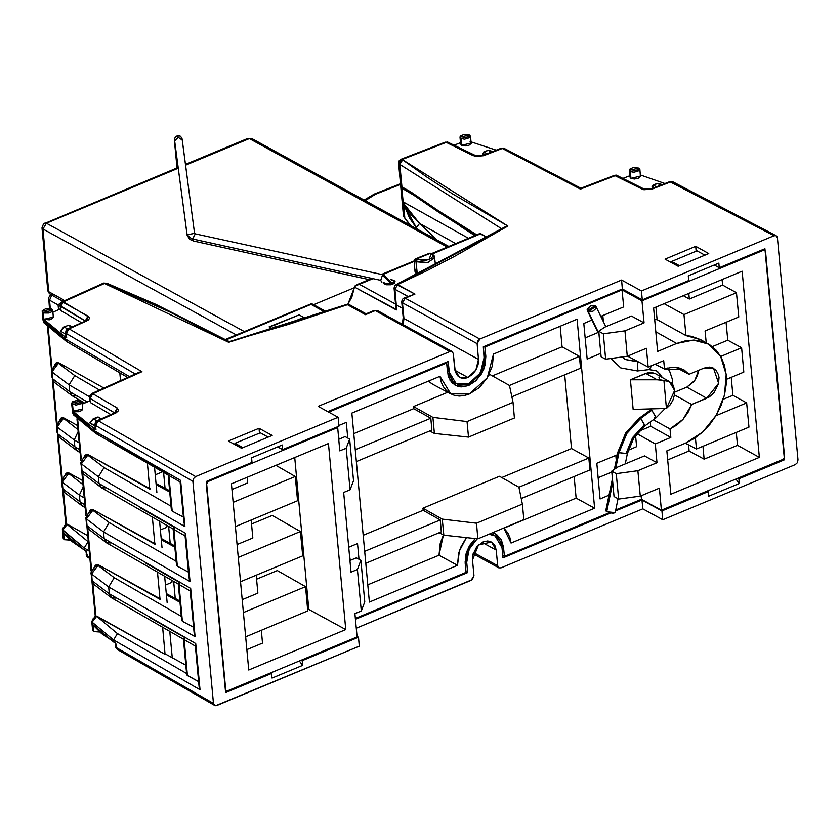 <?xml version="1.0" encoding="UTF-8"?>
<svg xmlns="http://www.w3.org/2000/svg" width="840" height="840" viewBox="0 0 840 840"><rect width="100%" height="100%" fill="white"/><g stroke="black" fill="none" stroke-linecap="round" stroke-linejoin="round"><path stroke-width="1.26" d="M652.187 187.908L652.942 185.178L652.47 188.255L652.344 186.984L653.929 187.782L652.375 186.995L653.384 185.231L652.491 188.265L652.071 186.638L652.942 185.178L656.922 183.561M430.364 253.271L416.651 258.972L422.951 260.6L426.384 260.253L431.382 258.174L432.569 256.599L432.369 255.024L429.503 253.302L415.359 259.077L430.574 253.239L432.065 253.827L430.983 253.806L429.24 259.403L417.396 259.466L416.02 261.786L427.13 262.731L434.669 258.017M435.55 265.566L434.354 256.084L432.065 253.827L434.711 257.334L427.833 262.574L414.173 261.103L414.844 259.329L418.845 257.439M487.988 150.318L484.103 152.145L487.19 153.699L484.103 152.145L483.2 155.169L482.79 153.552L484.103 152.145L483.2 155.169L483.346 152.87L487.652 150.476M90.08 422.436L93.23 418.834L97.388 417.092L101.377 418.793M484.271 357L480.396 372.929L468.468 383.828L456.068 383.659L449.032 371.679L447.363 370.755L449.032 371.679L448.088 361.505L327.768 411.621L448.088 361.505L449.726 375.333L453.012 381.266L458.367 384.626L464.993 384.888L468.468 383.828L471.87 382.022L477.95 376.467L482.307 369.065L484.292 360.938L483.336 346.826L484.271 357M467.87 377.475L459.522 377.36L454.786 369.285L453.327 353.598L455.249 371.753L457.464 375.743L461.076 378.01L465.538 378.189L467.87 377.475L454.923 370.377L467.87 377.475L472.322 374.577L475.913 370.125L478.096 364.791L478.527 359.394L475.913 370.125L467.87 377.475M629.317 170.321L629.948 177.103L630.976 178.374L630.357 171.591L629.317 170.321L638.778 168.073L633.287 167.58L630.063 168.924L629.37 169.859L630.357 171.591L633.801 172.284L639.072 170.751L639.765 169.806L638.778 168.073L639.807 169.344L630.357 171.591L630.976 178.374L630.021 176.589M383.806 283.322L386.421 284.75L390.757 284.729L394.275 283.258L394.916 281.211L390.737 279.594L393.96 280.35L394.233 283.3L393.96 280.35L395.084 281.736L384.762 284.183L383.639 282.796M415.034 272.055L417.102 274.554L416.02 261.786L417.396 259.466L416.105 258.888L415.023 260.505L415.107 261.177L416.651 258.972L415.107 261.177L416.02 261.786L417.354 274.691L415.034 272.002L414.12 261.009L415.107 261.177L416.105 258.888L418.897 257.418L429.576 253.281L418.866 257.428M460.026 137.225L460.656 144.008L461.695 145.268L461.066 138.495L460.026 137.225L469.487 134.978L463.995 134.474L460.772 135.817L460.079 136.763L461.066 138.495L464.51 139.188L469.781 137.655L470.474 136.71L469.487 134.978L470.526 136.248L461.066 138.495L461.695 145.268L460.73 143.493M53.141 316.596L52.553 318.476L49.329 319.82L43.837 319.316L43.208 312.532L42.168 311.262L51.629 309.026L50.117 308.5L46.137 308.522L42.221 310.81L42.326 311.745L44.657 313.047L48.783 313.026L51.88 311.735L52.49 309.781L51.629 309.026L52.595 310.296L43.208 312.532L43.837 319.316L43.092 318.728L43.837 319.316L53.298 317.079L52.668 310.296M42.168 311.262L42.998 320.166L44.142 322.98L43.291 320.849L64.817 338.667L64.627 336.546L43.092 318.728L43.291 320.849L43.092 318.728L52.427 328.083L64.627 336.546L66.675 337.743L65.583 332.619L65.982 336.851M85.901 550.778L88.011 557.602L86.184 554.683L86.877 555.576L86.489 551.334L84.441 550.137L84.242 548.016L89.187 550.904L84.242 548.016L62.423 529.515L62.905 532.319L63.305 527.415L67.232 524.37L65.51 524.223L67.232 524.37L62.706 530.197L84.242 548.016L84.441 550.137L72.24 541.674L62.905 532.319L84.441 550.137L86.489 551.334L85.796 550.442M66.423 524.003L63.368 491.064L66.423 524.003L88.116 541.653L84.242 548.016L88.116 541.653L66.423 524.003L65.51 524.223L62.423 529.515L63.242 538.419L64.281 539.69L63.683 533.264L64.281 539.69L63.242 538.377M115.206 642.705L101.525 633.591L92.274 624.204L93.03 624.803L91.802 621.422L92.62 630.315L93.66 631.586L93.061 625.18L93.66 631.586L92.62 630.273M71.558 403.211L72.66 412.724L72.461 410.613L73.217 411.212L72.587 404.429L71.62 403.158L81.008 400.921L77.564 400.218L72.335 401.73L71.726 403.673L76.031 405.132L81.26 403.631L81.995 402.654L81.008 400.921L81.974 402.192L72.587 404.429L73.217 411.212L82.667 408.954L82.047 402.192M403.662 202.094L468.384 238.287L403.662 202.094L403.473 203.753L403.662 202.094L404.964 205.706L411.012 214.494L436.296 239.568L419.58 223.398L455.658 243.579L419.58 223.398L416.315 227.672L419.58 223.398L404.25 204.194M98.669 417.207L100.926 418.992L97.829 417.155L93.618 418.908L98.679 417.186M68.45 325.248L64.229 327.012L68.45 325.248L71.547 327.096L68.45 325.248M71.998 326.897L68.995 325.154L63.756 327.012M90.006 422.51L95.036 426.038L90.006 423.034L93.618 418.908L96.862 420.84L93.156 418.877L90.017 422.499M99.656 631.985L93.66 631.586L99.645 631.974M117.968 633.896L117.138 634.085M403.473 203.753L416.315 227.672L409.647 218.169L403.473 203.753L404.744 217.434L403.473 203.753M432.054 253.827L429.576 253.281M449.988 218.799L440.559 212.562M409.668 192.549L402.15 188.339L413.637 195.048L438.512 212.132L475.377 235.368M273.871 325.416L277.368 327.338L273.871 325.416L269.136 326.844L272.654 328.766L269.136 326.844L299.145 314.885L269.136 326.844L299.145 314.885L303.702 317.383L299.145 314.885L273.871 325.416M286.797 324.429L303.702 317.383L286.797 324.429M70.361 540.067L64.281 539.69L70.35 540.057M60.627 331.139L64.218 327.002L67.483 328.944L64.218 327.002L60.627 331.139L65.73 334.183L60.627 331.139M61.236 330.131L63.777 326.981M488.324 150.392L491.547 152.019L488.324 150.392M483.105 153.909L484.638 154.686L483.105 153.909M94.899 424.526L95.592 425.429L96.285 422.667L98.395 420.798L115.889 412.944L117.327 408.082L114.523 412.892L90.017 398.381L90.71 395.619L92.831 393.74L91.581 393.635L89.376 396.48L90.416 402.612L89.334 397.488L90.416 402.612L110.817 414.561M82.498 408.461L81.889 410.403L78.792 411.705L74.666 411.726L72.461 410.613L72.66 412.724L94.133 430.594L93.933 428.474L72.986 411.264L82.079 420.305L95.288 428.736M89.639 400.848L82.226 404.177L89.639 400.848M90.951 572.838L92.19 580.839L91.57 572.702L92.389 569.972L95.308 566.622L97.955 565.383L95.445 565.173L98.732 565.037L95.445 565.173L90.951 572.87M86.447 518.962L85.838 517.776L86.447 518.962L88.064 513.618L92.841 510.29L90.332 510.08L93.618 509.943L90.332 510.08L85.838 517.776L86.468 524.559L87.077 525.745L86.447 518.962L87.077 525.745L104.16 538.661L103.53 531.878L86.447 518.962L103.53 531.878L109.148 522.617L92.841 510.29L86.447 518.962M80.724 462.651L81.963 470.652L81.354 462.515L82.173 459.784L85.092 456.435L87.728 455.196L85.218 454.986L88.505 454.85L85.218 454.986L80.734 462.683M65.583 332.598L66.276 333.501L66.969 330.74L69.09 328.87L86.573 321.027L88.001 316.155L85.208 320.964L60.648 306.474L61.047 310.716L59.955 305.592L61.047 310.716L60.354 309.792M492.377 151.326L488.303 150.381L492.377 151.326M405.457 219.23L403.526 216.227L404.744 217.434L399.336 164.115L404.261 217.161L405.573 219.292L403.526 216.248L398.601 163.202L399.242 160.703L401.037 159.275L402.108 159.453L401.037 159.275L445.211 142.212L448.151 142.285M417.931 229.509L416.315 227.672M474.863 235.589L460.74 226.475M402.014 187.992L399.315 163.769L400.019 161.343L402.108 159.453L399.336 164.115L398.601 163.202M395.682 307.167L395.567 304.017L396.322 304.941L394.863 289.254L394.118 288.33L394.863 289.254L397.614 284.592L507.854 226.076L402.707 159.789L400.533 161.637L399.819 164.378L501.68 228.805L399.819 164.378L402.003 187.898L404.229 188.223L411.621 192.444L437.43 210.147L476.679 234.833L437.43 210.147L410.372 191.646L403.925 188.097L402.15 188.339M303.86 319.032L303.702 317.383L303.86 319.032M657.258 183.404L660.839 185.115L657.594 183.477L653.384 185.231L656.481 186.795L653.384 185.231L657.111 183.446M66.013 336.536L66.465 335.885M60.386 309.508L60.837 308.847M60.27 308.952L52.846 312.281L60.27 308.952M115.154 642.884L115.552 646.968L117.38 649.562L214.672 705.443L213.486 703.374L116.193 647.504L117.327 649.53L115.5 646.59L116.193 647.504L115.112 642.369M669.722 181.681L774.018 235.736L641.487 290.934L621.548 280.014L479.829 339.045L477.75 340.935L477.078 343.707L478.527 359.394L477.078 343.707L402.444 302.831L403.904 318.507L478.527 359.394L403.904 318.507L403.242 324.744L403.904 318.507L402.444 302.831L477.078 343.707L479.829 339.045L405.195 298.158L404.04 298.011L405.195 298.158L402.444 302.831L405.195 298.158L414.96 294.094L404.04 298.011L402.286 299.471L401.699 301.906L402.444 302.831L401.699 301.906L403.147 317.583L403.904 318.507L403.147 317.572L402.37 324.272M412.944 294.357L414.96 294.094L396.365 284.477L397.614 284.592L394.863 289.254L407.904 296.405L394.863 289.254L396.322 304.941L395.567 303.996M398.601 163.18L399.819 164.378L402.707 159.789L402.108 159.453L447.153 141.992L448.287 142.349L446.281 142.391L473.288 155.757L482.423 155.536M501.123 148.323L504.126 148.355M614.376 175.361L641.928 189.053L652.207 189.042L670.876 181.828L672.945 181.808L669.816 181.64L672.945 181.808L776.118 235.736M95.319 428.768L95.981 429.671L95.592 425.429L192.885 481.31L193.557 478.538L195.636 476.637L98.395 420.798L97.146 420.693L98.395 420.798L95.592 425.429L94.899 424.546L95.487 422.121L97.146 420.693L114.639 412.839L115.889 412.944L118.639 410.498L117.327 408.082L92.831 393.74L90.017 398.381L114.681 412.818L117.327 408.082L92.831 393.74L141.95 371.7L138.663 372.54M139.703 372.068L141.95 371.7L69.09 328.87L67.83 328.766L69.09 328.87L66.276 333.501L66.675 337.743L64.627 336.546L64.817 338.667L129.465 376.635L64.817 338.667L43.291 320.849L44.174 323.022M59.955 305.571L85.365 320.901L88.001 316.155L62.202 301.739L63.462 301.844L60.648 306.474L61.341 303.713L63.462 301.844L104.916 283.238L106.817 283.143M61.047 310.716L81.49 322.633M103.604 283.164L107.048 283.248L103.667 283.132L228.679 342.353L229.383 341.649M346.406 304.563L349.608 304.784L346.447 304.542L349.598 304.784L366.093 313.814M374.136 310.464L377.475 310.632L374.157 310.454L377.475 310.632L452.099 351.519L453.327 353.598L452.204 351.582L449.946 351.488L452.099 351.519M184.411 525.263L180.611 480.344L94.133 430.594L72.66 412.724L73.479 414.834L72.377 412.041M168.893 475.577L172.19 511.108L183.393 517.083L172.19 511.108L168.893 475.577M85.743 454.829L88.505 454.85L87.728 455.196L104.034 467.523L171.066 506.195L104.034 467.523L98.417 476.784L81.333 463.869L81.963 470.652L99.047 483.567L98.417 476.784L104.034 467.523L87.728 455.196L81.333 463.869L98.417 476.784L184.895 526.543L184.18 524.433M185.136 535.878L101.43 487.704L83.496 474.106L81.354 469.423M173.891 529.473L177.303 566.202L188.507 572.176L177.303 566.202L173.891 529.473M194.639 635.45L190.638 588.42L104.16 538.661L106.544 542.798L88.61 529.2L86.468 524.517M179.004 584.556L182.406 621.296L193.609 627.27L182.406 621.296L179.004 584.556M95.96 565.016L98.732 565.037L97.955 565.383L114.261 577.71L181.293 616.381L114.261 577.71L108.644 586.971L91.56 574.056L92.19 580.839L109.273 593.754L108.644 586.971L114.261 577.71L97.955 565.383L91.56 574.056L108.644 586.971L195.122 636.731L194.408 634.62M199.553 688.558L195.752 643.503L109.273 593.754L111.657 597.891L93.776 584.336L91.581 579.611M95.855 615.877L92.82 583.17L95.855 615.877L165.113 654.392L162.603 627.365L165.113 654.392L96.799 616.182L95.256 615.982L92.033 581.616M91.529 569.174L87.707 528.077L91.529 569.174M86.415 514.08L82.604 472.983L86.415 514.08M81.302 458.997L77.648 419.58L81.302 458.997M165.669 654.161L185.819 665.207L165.669 654.161M169.796 631.481L172.179 657.174L171.602 657.416L172.179 657.174L169.796 631.481M160.555 599.067L159.999 599.298L157.5 572.271L159.999 599.298L98.732 565.037L160.555 599.067M164.692 576.387L167.129 602.669L164.692 576.387M155.442 543.974L154.896 544.204L152.387 517.178L154.896 544.204L93.618 509.943L155.442 543.974M159.579 521.293L162.015 547.575L159.579 521.293M150.328 488.88L149.782 489.111L147.389 463.292L149.782 489.111L88.505 454.85L150.328 488.88M154.581 467.407L156.902 492.481L154.581 467.407M91.802 621.4L92.075 622.083L93.23 618.45L96.611 616.266L94.889 616.119L96.799 616.182L92.075 622.083L92.274 624.204L113.746 642.065L113.558 639.944L92.075 622.083L113.558 639.944L117.422 633.581L96.611 616.266L117.422 633.581L113.558 639.944L200.035 689.703L199.353 687.887M198.66 681.639L187.446 675.581L184.118 639.65L186.974 675.192L198.66 681.639M85.071 506.552L82.32 505.953L64.47 492.45L63.126 490.224L61.624 480.953L62.255 487.694M79.958 451.458L77.217 450.86L59.367 437.367L58.023 435.131L56.511 425.859L57.141 432.6M99.487 390.086L74.729 375.596L69.111 384.856L89.345 396.701L69.111 384.856L69.731 391.639L52.647 378.745L51.398 370.766L52.027 377.548L52.647 378.745L69.731 391.639L69.111 384.856L52.017 371.963L53.634 366.608L58.401 363.279L56.605 362.88L58.401 363.279L52.017 371.963L52.647 378.745L52.027 377.506L54.296 382.305M496.23 150.203L471.041 141.845L496.23 150.203M470.117 141.761L471.104 143.493L469.035 145.236L465.14 145.971L461.695 145.268L471.146 143.031L470.526 136.29M460.53 142.663L454.02 145.173L460.53 142.663M405.972 219.524L410.739 225.572M479.283 233.846L480.764 233.762L486.969 237.31L479.64 233.594L431.613 253.596M326.277 311.63L311.619 303.608L311.052 304.437L226.065 339.843L311.881 303.912M311.052 304.437L324.975 312.07L311.052 304.437M448.287 142.349L476.679 156.114L483.515 155.715L502.278 148.47L580.429 189.063L615.521 175.508L617.589 175.487L614.46 175.329L616.381 175.109L643.986 189.032L647.251 189.556L651.126 188.864M661.647 184.411L657.573 183.466L661.647 184.411M640.332 174.972L664.997 183.509L640.332 174.972M498.897 567.861L501.05 567.893L642.779 508.862L501.05 567.893L498.792 567.798L497.679 565.782L473.529 552.552L497.679 565.782L496.219 550.095L482.118 542.377L496.219 550.095L497.679 565.782L498.897 567.861L473.13 553.749M798 459.921L797.328 462.693L795.249 464.583L662.718 519.781L795.249 464.583L797.328 462.693L798 459.921L777.399 237.846L798 459.921M135.251 374.042L66.276 333.501L135.251 374.042M51.398 370.724L52.017 371.963L69.111 384.856L74.729 375.596L58.401 363.279L59.084 362.975L57.404 362.523L55.892 363.069L51.398 370.766M473.928 575.673L471.177 580.335L356.255 628.204L472.322 579.59L473.928 575.673L472.469 559.986L478.454 545.002L491.484 542.021L496.219 550.095L494.855 545.444L491.883 542.251L487.767 541.013L483.126 541.905L476.731 546.872L472.909 554.589L472.469 559.986L473.928 575.673M89.775 557.267L86.877 555.576M189.525 580.356L185.209 534.072M190.176 590.258L190.323 589.166M195.29 645.351L195.436 644.259M180.117 481.709L180.327 480.827M581.049 188.286L615.521 175.508L641.928 189.053L643.997 189.042L641.928 189.053L643.986 189.735L652.207 189.042L670.876 181.828L774.018 235.736L641.487 290.934L642.317 299.838L688.663 280.529L688.233 275.867L688.663 280.529L642.317 299.838L622.377 288.918L483.336 346.826L622.377 288.918L621.548 280.014L641.487 290.934L642.317 299.838L622.377 288.918L621.548 280.014L479.829 339.045L405.195 298.158L414.96 294.094L397.614 284.592L426.983 270.669L454.818 256.147L507.854 226.076L505.764 226.506L507.854 226.076L452.644 193.935L426.972 177.125L402.108 159.453L446.281 142.391L475.346 156.429L483.515 155.715L503.118 148.06L504.305 148.428L502.278 148.47L580.429 189.063L580.85 188.317M395.567 304.017L394.096 288.015L394.727 285.883L396.365 284.477L504.683 227.073M776.15 235.746L774.018 235.736L775.415 235.526M776.275 235.83L777.399 237.846L777.042 236.649M127.082 377.706L127.019 377.076L127.082 377.706M114.618 412.85L115.889 412.944L98.395 420.798L195.636 476.637L338.121 417.291L195.636 476.637L193.557 478.538L192.885 481.31L95.592 425.429L95.981 429.671L93.933 428.474L94.133 430.594L95.77 433.43L94.133 430.594L180.611 480.344L184.895 526.543L98.417 476.784L99.047 483.567L101.43 487.694L99.047 483.567L81.963 470.652L83.591 474.191M139.209 372.256L91.581 393.635L92.831 393.74L141.95 371.7L69.09 328.87L86.573 321.027L85.323 320.911L88.358 319.925L89.323 318.57L89.156 317.216L63.462 301.844L104.916 283.238L169.533 311.84L228.679 342.353L347.445 304.752L365.547 314.675L365.873 313.961L365.547 314.675L375.322 310.601L449.946 351.488L318.181 406.371L338.121 417.291L338.951 426.195L282.639 449.642L282.209 444.98L251.57 457.748L252 462.409L251.57 457.748L282.209 444.98L282.639 449.642L338.951 426.195L338.121 417.291L318.181 406.371L449.946 351.488L375.322 310.601L365.547 314.675L347.445 304.752L288.96 324.272L229.215 341.691M107.698 283.605L105.536 283.563M374.157 310.454L365.873 313.961M168.137 474.033L98.858 433.545L95.77 433.43L180.138 481.981M171.434 509.344L172.19 511.108L171.402 509.806M171.412 509.87L168.189 475.178M185.073 535.164L185.525 533.327L99.047 483.567L185.525 533.327L190.008 581.637L189.294 579.526M105.924 487.862L101.43 487.694M173.733 528.245L175.056 527.73L140.364 507.854M176.536 564.438L177.303 566.202L176.516 564.9M176.516 564.963L173.187 529.063M90.846 509.922L93.618 509.943L92.841 510.29L109.148 522.617L103.53 531.878L190.008 581.637L103.53 531.878L104.16 538.661L87.077 525.745L88.704 529.284M176.179 561.288L109.148 522.617L176.179 561.288M111.038 542.955L106.533 542.787L104.16 538.661L190.638 588.42L195.122 636.731L108.644 586.971L109.273 593.754L92.19 580.839L93.817 584.377M178.847 583.338L180.169 582.824L145.467 562.947M181.65 619.521L182.406 621.296L181.629 619.994M181.629 620.057L178.3 584.157M116.151 598.049L111.647 597.88L109.273 593.754L195.752 643.503L200.035 689.703L113.558 639.944L113.746 642.065L115.794 643.262L116.193 647.504L213.486 703.374L192.885 481.31L213.486 703.374L214.599 705.4M183.96 638.432L185.283 637.917L150.581 618.041M186.711 674.699L186.974 675.192L186.711 674.699M186.701 674.153L186.931 673.659M186.585 673.47L117.422 633.581L186.585 673.47M61.624 480.911L62.244 482.15L79.328 495.044L83.233 486.759L79.328 495.044L79.958 501.827L79.328 495.044L62.244 482.15L62.874 488.933L79.958 501.827L62.874 488.933L64.512 492.492M66.57 473.099L69.3 473.161L68.628 473.466L83.034 484.628L68.628 473.466L66.832 473.067L68.628 473.466L62.244 482.15L63.851 476.794L65.993 474.705L69.3 473.161L67.62 472.71L66.118 473.245L61.624 480.953M76.608 395.934L72.114 395.766L69.731 391.639L87.287 401.909L69.731 391.639L72.124 395.776L80.577 400.722M56.511 425.817L57.13 427.056L74.214 439.95L78.12 431.655L74.214 439.95L74.844 446.733L74.214 439.95L57.13 427.056L57.761 433.839L74.844 446.733L57.761 433.839L59.409 437.399M57.13 427.056L58.737 421.701L63.515 418.373L61.005 418.163L63.515 418.373L57.13 427.056M62.108 477.467L58.254 435.971L62.108 477.467M56.994 422.384L53.151 380.877L56.994 422.384M51.891 367.29L48.206 327.548L51.891 367.29M120.54 380.635L119.816 372.824L120.54 380.635M395.682 307.02L396.344 309.96L354.469 287.018L351.887 297.087L347.855 304.311L355.036 285.936L359.457 284.288L395.577 304.07L359.457 284.288L373.012 278.639L356.149 285.065L354.469 287.018L396.081 309.288M382.463 274.701L414.162 261.492L382.463 274.701M432.285 253.953L480.764 233.762L432.285 253.953M416.514 269.22L415.139 271.1M396.344 309.96L396.322 304.941L402.276 308.196L396.322 304.941L396.344 309.96M82.331 505.953L79.958 501.827L82.341 505.964L85.166 507.612M84.892 504.714L79.958 501.827M465.108 561.488L466.725 562.38L469.035 549.507L477.194 538.755L470.61 546.452L467.376 554.358L466.725 562.38L465.108 561.488M488.995 534.208L494.928 535.721L501.963 547.701L502.908 557.875L610.68 512.988L502.908 557.875L501.963 547.701L499.937 540.803L495.527 536.067L488.995 534.208M640.29 175.655L640.395 176.589L638.327 178.332L634.431 179.067L630.976 178.374L640.437 176.127L639.817 169.397M629.822 175.76L623.144 178.343L629.822 175.76M642.779 508.862L662.718 519.781L642.779 508.862L641.949 499.957L661.889 510.888L662.718 519.781L661.889 510.888L708.236 491.579L708.677 496.241L739.316 483.483L735.987 479.147L739.316 483.483L738.885 478.821L739.316 483.483L708.677 496.241L708.236 491.579L661.889 510.888L641.949 499.957L642.779 508.862M44.142 322.98L66.454 341.502L64.817 338.667L67.011 341.764M56.354 362.922L59.084 362.975L103.971 388.08L59.084 362.975L58.401 363.279L74.729 375.596M216.857 705.485L359.352 646.139L358.522 637.245L357.01 636.416L358.522 637.245L359.352 646.139L215.67 705.716M119.627 649.646L168.042 677.649M695.688 246.383L665.049 259.151L678.153 266.322L708.792 253.565L695.688 246.383L708.792 253.565L678.153 266.322L665.049 259.151L695.688 246.383L696.139 251.244L695.688 246.383M259.024 428.264L228.386 441.021L241.49 448.203L272.129 435.435L259.024 428.264L272.129 435.435L241.49 448.203L228.386 441.021L259.024 428.264L259.476 433.115L259.024 428.264M77.217 450.86L74.844 446.733L77.228 450.87L80.052 452.519M79.79 449.62L74.844 446.733M79.328 495.044L84.273 497.931M74.214 439.95L79.16 442.838M61.782 417.806L64.187 418.068L63.515 418.373L77.92 429.534L63.515 418.373L64.187 418.068L62.507 417.617L61.005 418.163L56.511 425.859M67.368 524.307L87.77 535.721L67.368 524.307M69.3 473.161L82.667 480.627L69.3 473.161M64.187 418.068L77.553 425.534L64.187 418.068M171.885 582.361L165.491 585.029L171.885 582.361L171.707 580.398L171.885 582.361M467.67 572.554L466.725 562.38L467.67 572.554L355.425 619.3L467.67 572.554L465.99 571.63L467.67 572.554M302.652 665.353L302.221 660.692L301.308 660.188L302.221 660.692L358.522 637.245L302.221 660.692L302.652 665.353L299.324 661.017L302.652 665.353L272.013 678.122L271.572 673.46L270.659 672.956L271.572 673.46L272.013 678.122L302.652 665.353M707.332 491.085L708.236 491.579L707.332 491.085M615.5 510.983L641.949 499.957L615.5 510.983M737.972 478.317L738.885 478.821L784.466 459.837L783.437 459.27L784.466 459.837L764.883 248.787L784.466 459.837L738.885 478.821L737.972 478.317M718.872 263.109L688.233 275.867L718.872 263.109L719.303 267.771L718.872 263.109M714.284 265.02L719.303 267.771L764.883 248.787L719.303 267.771L714.284 265.02M277.62 446.891L282.639 449.642L277.62 446.891M252 462.409L206.419 481.394L225.992 692.444L271.572 673.46L225.992 692.444L206.419 481.394L252 462.409M161.595 471.419L161.668 472.175L155.274 474.842L161.668 472.175L161.595 471.419M156.177 484.638L169.754 492.072L156.177 484.638M161.291 539.731L174.867 547.166L161.291 539.731M166.772 527.268L160.377 529.935L166.772 527.268L166.593 525.305L166.772 527.268M166.404 594.815L179.981 602.259L166.404 594.815M173.702 581.543L175.277 598.479L173.702 581.543M163.59 472.553L165.049 488.292L163.59 472.553M168.588 526.449L170.163 543.385L168.588 526.449M660.534 379.932L669.396 381.56L674.583 390.506L673.491 386.18L671.171 382.862L667.852 380.867L663.873 380.405L666.477 408.44L670.068 404.828L672.788 400.323L674.341 395.378L674.583 390.506L666.477 408.44L633.161 409.427L666.477 408.44L663.873 380.405L657.132 379.774L660.534 379.932M669.27 381.486L655.263 373.569L645.729 373.38L657.132 379.774L645.729 373.38L630.409 379.764L657.132 379.774L630.409 379.764L633.161 409.427L630.409 379.764L648.365 372.582L650.958 372.372L655.284 373.59M493.531 354.018L487.316 377.832L469.403 394.002L450.755 393.855L439.929 376.352L351.824 413.049L369.358 602.059L457.464 565.362L459.354 551.061L466.368 537.59L460.751 547.302L458.693 553.329L457.464 565.362L439.005 555.219L440.307 543.144L443.394 534.944L439.005 555.219L457.464 565.362L369.358 602.059L351.824 413.049L439.929 376.352L441.105 381.749L443.216 386.495L446.197 390.432L449.946 393.393L454.304 395.283L459.123 396.029L464.216 395.588L469.403 394.002L479.294 387.629L487.316 377.832L492.314 366.051L493.531 354.018L577.049 319.231L493.531 354.018M655.778 331.821L676.599 343.487L693.441 340.084L708.572 344.117L720.625 356.255L726.18 374.504L724.521 394.968L716.268 415.17L702.681 432.033L685.828 442.985L666.824 450.901L670.845 494.225L759.413 457.328L742.14 271.194L653.583 308.081L657.594 351.404L676.599 343.487L655.778 331.821M657.079 319.61L654.654 319.641L657.079 319.61L685.954 335.622L657.079 319.61L655.925 307.104L657.079 319.61M704.445 342.174L700.654 339.644L685.954 335.622L691.625 336.284L700.707 339.675M523.866 519.687L477.897 538.828L476.448 523.246L522.417 504.105L523.866 519.687L477.897 538.828L476.448 523.246L442.312 519.089L443.804 535.164L477.897 538.828L443.804 535.164L439.215 532.707L443.804 535.164L442.312 519.089L422.919 508.221L423.108 510.342L440.223 519.928L364.655 551.397L440.223 519.928L441.326 531.825L440.223 519.928L423.108 510.342L363.163 535.311L423.108 510.342L422.919 508.221L442.312 519.089L476.448 523.246L522.417 504.105L523.866 519.687M518.92 487.179L522.417 504.105L518.92 487.179L499.527 476.312L518.92 487.179M514.427 417.974L468.468 437.126L467.019 421.533L512.978 402.392L514.427 417.974L468.468 437.126L467.019 421.533L432.873 417.375L434.364 433.451L468.468 437.126L434.364 433.451L429.776 430.994L434.364 433.451L432.873 417.375L413.48 406.507L413.679 408.629L430.784 418.215L431.897 430.112L430.784 418.215L355.226 449.694L430.784 418.215L413.679 408.629L353.735 433.598L413.679 408.629L413.48 406.507L432.873 417.375L467.019 421.533L512.978 402.392L514.427 417.974M509.481 385.466L512.978 402.392L509.481 385.466L490.088 374.608L509.481 385.466L579.39 356.318L509.45 385.455M277.347 570.528L305.54 586.635L307.786 610.911L245.648 636.783L307.786 610.911L305.54 586.635L243.401 612.518L305.54 586.635L277.347 570.528L256.62 579.159L277.347 570.528M256.252 575.148L257.911 593.103L242.203 599.645L257.911 593.103L256.252 575.148M272.244 515.434L300.426 531.542L302.673 555.817L240.545 581.69L302.673 555.817L300.426 531.542L238.287 557.424L300.426 531.542L272.244 515.434L251.517 524.066L272.244 515.434M251.139 520.055L252.809 538.01L237.101 544.551L252.809 538.01L251.139 520.055M275.94 465.37L295.312 476.448L297.57 500.724L295.312 476.448L233.184 502.331L295.312 476.448L275.94 465.37M580.503 368.214L579.39 356.318L562.086 346.815L492.345 375.869L562.086 346.815L560.175 326.267L562.086 346.815L579.39 356.318L580.503 368.214L511.833 396.816L580.503 368.214M589.932 469.928L588.829 458.031L518.889 487.158L588.829 458.031L571.515 448.529L501.774 477.582L571.515 448.529L564.679 374.808L571.515 448.529L588.829 458.031L589.932 469.928L521.262 498.53L589.932 469.928M365.757 563.294L441.326 531.825L365.757 563.294M499.527 476.312L422.919 508.221L499.527 476.312M356.328 461.591L431.897 430.112L356.328 461.591M490.088 374.608L488.817 375.133L490.088 374.608M447.731 392.249L413.48 406.507L447.731 392.249M247.18 477.351L247.695 482.916L231.987 489.457L247.695 482.916L247.18 477.351M294.714 457.548L308.794 609.368L307.692 609.829L308.794 609.368L345.733 629.633L328.461 443.499L231.472 483.893L248.734 670.037L345.733 629.633L308.794 609.368L294.714 457.548M261.366 630.242L262.553 643.104L261.366 630.242M235.431 526.596L297.57 500.724L235.431 526.596M246.845 649.656L262.553 643.104L246.845 649.656M683.308 295.701L689.304 298.988L688.779 293.423L689.304 298.988L683.308 295.701M722.106 279.542L722.621 285.106L689.304 298.988L722.621 285.106L736.47 292.709L722.621 285.106L722.106 279.542M664.157 303.671L684.001 314.559L736.47 292.709L684.001 314.559L685.954 335.622L684.001 314.559L664.157 303.671M738.727 316.974L705.117 330.971L706.22 342.783L705.117 330.971L738.727 316.974L736.47 292.709L738.727 316.974M732.848 395.294L723.335 399.252L732.848 395.294L731.178 377.339L732.848 395.294L746.697 402.885L732.848 395.294M715.964 415.685L746.697 402.885L715.964 415.685M748.944 427.161L696.465 449.012L685.346 443.184L696.465 449.012L695.425 437.766L696.465 449.012L748.944 427.161L746.697 402.885L748.944 427.161M704.162 459.175L702.965 446.313L704.162 459.175L689.157 450.944L704.162 459.175L737.489 445.294L759.413 457.328L737.489 445.294L704.162 459.175M736.292 432.432L737.489 445.294L736.292 432.432M688.59 444.885L689.157 450.944L688.59 444.885M667.663 459.9L689.157 450.944L667.663 459.9M743.831 372.068L726.411 379.323L743.831 372.068L741.583 347.802L720.751 356.475L741.583 347.802L727.734 340.2L712.32 346.616L727.734 340.2L726.065 322.245L727.734 340.2L741.583 347.802L743.831 372.068M601.115 356.738L605.672 359.237L603.32 333.806L598.752 331.306L601.115 356.738L598.752 331.306L604.706 327.18L631.523 316.019L604.706 327.18L598.752 331.306L603.32 333.806L624.908 330.855L627.26 356.286L605.672 359.237L603.32 333.806L624.908 330.855L627.26 356.286L646.412 348.306L648.154 367.122L628.247 356.454L648.154 367.122L663.716 360.644L648.154 367.122L646.412 348.306L627.26 356.286L605.672 359.237L601.115 356.738M611.73 471.156L616.287 473.655L618.65 499.086L614.093 496.587L611.73 471.156L614.093 496.587L618.65 499.086L640.238 496.136L637.875 470.705L616.287 473.655L618.65 499.086L640.238 496.136L659.389 488.156L661.426 510.195L783.552 459.165L661.426 510.195L659.389 488.156L640.238 496.136L637.875 470.705L616.287 473.655L611.73 471.156L617.683 467.03L611.73 471.156M367.762 584.892L439.005 555.219L367.762 584.892M503.979 528.16L576.114 498.11L574.119 476.511L576.114 498.11L594.583 508.253L577.049 319.231L594.583 508.253L576.114 498.11L503.979 528.16M432.453 384.132L428.337 381.171L432.401 384.101L450.692 393.824M338.405 432.82L338.993 439.173L345.125 436.622L349.681 439.12L353.535 480.648L350.018 489.804L353.535 480.648L349.681 439.12L346.164 448.276L339.801 450.923L337.638 427.613L339.801 450.923L346.164 448.276L349.681 439.12L345.125 436.622L338.993 439.173L338.405 432.82M343.655 492.461L350.018 489.804L346.164 448.276L350.018 489.804L343.655 492.461L351.046 572.124L343.655 492.461M357.409 569.478L351.046 572.124L357.409 569.478L360.927 560.322L357.409 569.478L361.263 611.005L364.781 601.85L361.263 611.005L357.409 569.478M349.965 560.49L356.37 557.823L360.927 560.322L364.781 601.85L360.927 560.322L356.37 557.823L349.965 560.49M349.377 554.138L350.238 560.375L349.377 554.138M655.148 364.214L664.503 369.117L663.716 360.644L664.503 369.117L683.088 369.369L689 374.315L675.591 367.227L689 374.315L703.941 368.088L713.433 368.172L718.578 383.292L706.745 398.276L686.784 387.093L674.657 392.144L686.784 387.093L694.806 380.436L698.764 370.251L697.316 375.858L693.998 381.497L686.784 387.093L706.745 398.276L691.793 404.502L683.014 419.381L670.047 428.967L653.31 419.78L670.047 428.967L670.835 437.441L670.047 428.967L676.861 425.03L683.014 419.381L688.107 412.377L691.793 404.502L709.38 396.879L714.084 392.574L718.484 383.712L718.988 377.506L718.452 374.671L715.911 370.072L711.764 367.479L709.275 367.07L703.941 368.088L689 374.315L684.17 369.989L678.206 367.605L671.506 367.3L664.503 369.117L655.148 364.214M650.244 422.037L650.643 426.353L670.835 437.441L650.643 426.353L639.051 431.183L650.643 426.353L650.244 422.037M354.9 613.662L361.263 611.005L354.9 613.662L357.063 636.972L354.9 613.662M225.341 689.63L206.304 484.523L225.341 689.63L226.044 690.889L225.341 689.63M235.042 443.289L242.918 447.605L235.042 443.289L260.327 432.757L235.042 443.289L234.612 444.433L235.042 443.289M268.202 437.073L260.327 432.757L268.202 437.073M511.067 543.029L594.583 508.253L511.067 543.029L509.901 537.631L507.791 532.885L503.843 528.024L511.067 543.029M674.425 394.884L691.793 404.502L674.425 394.884M671.706 261.418L679.581 265.734L671.706 261.418L696.99 250.887L671.706 261.418L671.275 262.563L671.706 261.418M704.865 255.203L696.99 250.887L704.865 255.203M765.545 251.591L784.571 456.708L783.552 459.165L784.571 456.708L765.545 251.591L764.831 250.331L765.545 251.591M631.523 316.019L644.059 322.885L624.908 330.855L644.059 322.885L642.012 300.846L644.059 322.885L631.523 316.019M636.93 433.64L655.284 443.919L670.835 437.441L655.284 443.919L657.027 462.735L637.875 470.705L657.027 462.735L655.284 443.919L636.93 433.64M644.49 455.868L617.683 467.03L644.49 455.868L657.027 462.735L644.49 455.868M503.496 547.061L504.368 556.385L502.688 555.471L504.368 556.385L609.294 512.683L504.368 556.385L503.496 547.061L501.753 546.115L503.496 547.061L501.291 539.563L496.503 534.418L492.481 532.76L495.852 534.041L503.496 547.061M466.064 572.345L465.192 563.021L465.895 554.305L469.413 545.696L475.178 538.545L467.324 549.917L465.192 563.021L466.064 572.345L355.352 618.461L466.064 572.345M226.727 691.089L227.483 690.942L226.727 691.089M336.745 427.108L337.638 427.613L208.068 481.582L206.304 484.523L208.068 481.582L207.396 480.984L208.068 481.582L337.638 427.613L336.745 427.108M227.483 690.942L357.063 636.972L227.483 690.942M345.733 629.633L248.734 670.037L231.472 483.893L328.461 443.499L345.733 629.633M447.5 372.309L446.639 362.985L445.725 362.492L446.639 362.985L328.681 412.125L446.639 362.985L448.256 376.288L451.826 382.746L457.653 386.389L461.139 386.967L468.626 385.529L475.797 380.856L481.593 373.674L485.1 365.075L485.804 356.36L484.134 355.435L485.804 356.36L483.767 369.243L476.165 380.531L465.465 386.547L455.154 385.34L447.5 372.309M762.237 249.89L764.831 250.331L763.392 250.289L642.012 300.846L622.073 289.916L484.943 347.036L485.804 356.36L484.943 347.036L484.029 346.531L484.943 347.036L622.073 289.916L623.648 306.873L622.073 289.916L642.012 300.846L763.392 250.289L762.237 249.89M685.828 442.985L694.512 438.375L702.681 432.033L710.031 424.2L716.268 415.17L721.161 405.3L724.521 394.968L726.212 384.573L726.18 374.504L724.416 365.159L720.993 356.895L716.037 350.028L709.748 344.82L702.356 341.471L694.155 340.106L685.461 340.788L676.599 343.487L657.594 351.404L653.583 308.081L742.14 271.194L759.413 457.328L670.845 494.225L666.824 450.901L685.828 442.985M600.086 498.918L596.778 463.312L617.4 454.724L596.778 463.312L600.086 498.918L609 495.201L600.086 498.918M628.268 450.198L636.615 446.723L635.565 435.414L636.615 446.723L628.268 450.198M600.8 353.356L587.107 359.058L583.811 323.463L591.906 320.093L583.811 323.463L587.107 359.058L600.8 353.356M600.768 316.397L623.648 306.873L600.768 316.397M338.877 425.481L346.322 422.384L347.781 438.07L346.322 422.384L338.877 425.481M348.747 547.26L357.567 543.585L359.026 559.283L357.567 543.585L348.747 547.26M615.699 510.017L641.487 499.275L641.162 495.747L641.487 499.275L661.426 510.195L641.487 499.275L615.699 510.017M658.959 377.381L659.988 379.848M602.816 315.546L603.393 321.794L602.816 315.546M585.144 337.901L597.996 332.556L585.144 337.901M615.794 455.395L616.245 460.299L615.794 455.395M598.122 477.761L611.814 472.059L598.122 477.761M661.889 377.318L660.156 374.168L656.45 370.86L649.163 369.579L651.514 365.726L649.53 369.495L647.997 369.327M657.625 371.584L662.529 377.675L657.625 371.584M618.125 451.511L618.996 452.697L626.871 433.409L640.731 418.383L651.798 410.267L640.731 418.383L644.931 425.922L655.998 417.806L651.798 410.267L656.166 417.627L654.538 417.627M637.844 370.86L637.529 361.683L625.37 359.478L637.917 361.641L637.476 370.944L620.76 367.878L611.195 358.481L620.76 367.878L637.476 370.944L649.163 369.579M645.11 425.733L640.731 418.383L639.103 418.383M643.472 425.744L632.625 437.504L626.462 452.603L627.417 453.621L618.996 452.697L615.731 468.384L618.996 452.697L618.041 451.679L625.716 432.884L639.272 418.194L640.731 418.383L626.871 433.409L618.996 452.697L627.333 453.779M621.968 357.01L625.37 359.478L635.996 361.515M588.168 311.567L598.983 333.69L588.168 311.567L592.935 311.189L595.581 308.931L595.917 306.485L588.168 311.567L587.328 310.716L595.087 305.666L595.928 306.506L593.744 305.288L590.321 306.044L587.16 309.593L588.168 311.567M605.776 510.689L606.732 511.728L612.791 482.57L606.732 511.728L615.153 512.652L618.041 498.75M612.423 478.685L605.776 510.699L609.84 512.82L613.316 513.24L615.163 512.631M650.171 410.267L651.798 410.267L650.339 410.088L639.272 418.194M354.354 287.731L313.625 304.7L354.354 287.731M52.983 294.378L50.285 294.336L47.817 290.577L48.762 291.732L42.934 229.005L42 227.861L42.934 229.005L46.379 223.178L44.93 222.989L46.379 223.178L244.314 331.611L46.379 223.178L42.934 229.005L236.313 334.94L42.934 229.005L48.762 291.732L63 299.534L63.168 301.308L63 299.534L62.37 301.665M249.386 138.621L447.321 247.054L249.386 138.621L252.084 138.663L247.936 138.442L249.386 138.621L185.588 165.197L249.386 138.621M46.379 223.178L178.259 168.242L46.379 223.178M62.349 300.437L63 299.534L48.762 291.732L50.285 294.336L48.468 292.582L47.817 290.577L42 227.861L43.418 223.997L178.164 167.496M63.095 301.024L62.38 300.962M50.316 308.543L49.539 300.206L58.086 304.889L58.538 309.729L58.086 304.889L61.404 302.221L58.086 304.889L49.539 300.206L48.605 299.05L49.539 300.206L51.744 295.134L49.539 300.206L50.316 308.543M364.161 200.056L374.304 194.093L400.565 184.359L375.449 194.229L374.283 194.093L375.449 194.229L376.415 193.83L375.333 193.672M375.449 194.229L370.745 196.508L365.18 200.613L375.449 194.229M187.1 235.032L194.513 233.352L187.078 234.896L174.647 140.921L178.164 137.319L177.859 135.524L178.164 137.319L182.259 140.018L178.164 137.319L174.647 140.921L187.089 235.011L192.602 239.39L195.405 233.646L192.559 239.033L380.709 280.329L382.421 275.289L392.291 284.319L382.421 275.289L383.523 274.932L382.421 275.289L380.709 280.329L381.875 282.419L380.709 280.329L192.559 239.033L193.736 241.122L192.602 239.39L187.11 235.148L189.588 239.253L193.736 241.122L370.125 279.836M386.117 284.676L383.691 282.293M174.741 143.797L176.978 167.99M177.534 167.759L175.991 151.116L177.534 167.759M174.741 143.829L174.416 139.597L175.34 136.847L177.87 135.524L180.653 136.343L182.081 138.821L194.607 233.394L182.27 140.144M482.916 154.822L483.672 152.093L487.841 150.35M492.198 151.263L488.156 150.328M85.838 550.956L86.761 556.385L89.901 558.716M85.974 320.828L67.83 328.766L66.181 330.194L65.583 332.619M103.667 283.132L62.202 301.739L60.554 303.167L59.955 305.592M72.377 412.062L73.479 414.834L95.77 433.44M83.548 474.149L81.364 469.466M88.662 529.242L86.468 524.559M93.776 584.336L91.581 579.653M76.933 418.834L80.808 460.667M81.805 471.429L85.922 515.76M86.919 526.523L91.035 570.853M95.34 615.92L91.802 621.422M409.794 225.057L405.258 218.862M311.514 303.618L225.393 339.486M64.47 492.45L62.255 487.725M661.469 184.349L657.437 183.414M185.062 535.101L189.042 578.046M190.176 590.195L194.156 633.139M195.29 645.288L199.112 686.595M95.288 428.778L94.899 424.546M180.107 481.646L183.939 522.952M501.207 148.281L482.444 155.526M580.986 188.255L504.305 148.428M669.816 181.64L651.147 188.853M115.29 412.755L114.639 412.839M107.415 283.458L155.935 304.406L229.415 341.628M229.289 341.659L346.447 304.542M190.25 590.961L106.544 542.798M195.353 646.054L111.657 597.891M183.414 639.25L186.679 674.499M59.367 437.356L57.141 432.642M47.481 326.802L51.419 369.191M52.332 379.082L56.532 424.284M57.446 434.175L61.635 479.378M62.559 489.269L65.782 524.097M490.802 533.463L494.928 535.721M614.46 175.329L580.913 188.286M127.659 377.444L66.465 341.512M450.019 380.342L456.026 383.639M72.104 395.766L54.254 382.263M81.511 401.268L84.641 403.095M356.675 284.812L372.015 278.418M381.465 274.481L414.12 260.883M700.654 339.644L708.466 344.054M762.867 249.627L764.578 250.215M166.278 593.554L179.865 600.989M655.998 417.806L664.892 408.733M672.829 384.93L672.336 379.197L669.69 371.385L667.569 368.067M610.9 358.522L620.76 367.878M595.928 306.506L605.808 326.729M625.286 463.869L627.417 453.621L633.791 438.029L644.931 425.922M614.365 469.329L618.041 451.679M587.328 310.716L599.077 334.761M637.329 361.316L636.363 361.431M651.441 409.238L650.339 410.088M161.175 538.461L174.752 545.895M156.061 483.368L169.638 490.802M185.483 164.451L247.936 138.442L252.084 138.663L448.812 246.435M62.297 300.919L50.285 294.336M50.757 294.599L48.688 297.623L49.476 308.395M375.354 193.662L400.512 183.792M174.636 140.574L187.11 235.148M393.099 283.994L383.523 274.932L194.639 233.762"/></g></svg>
